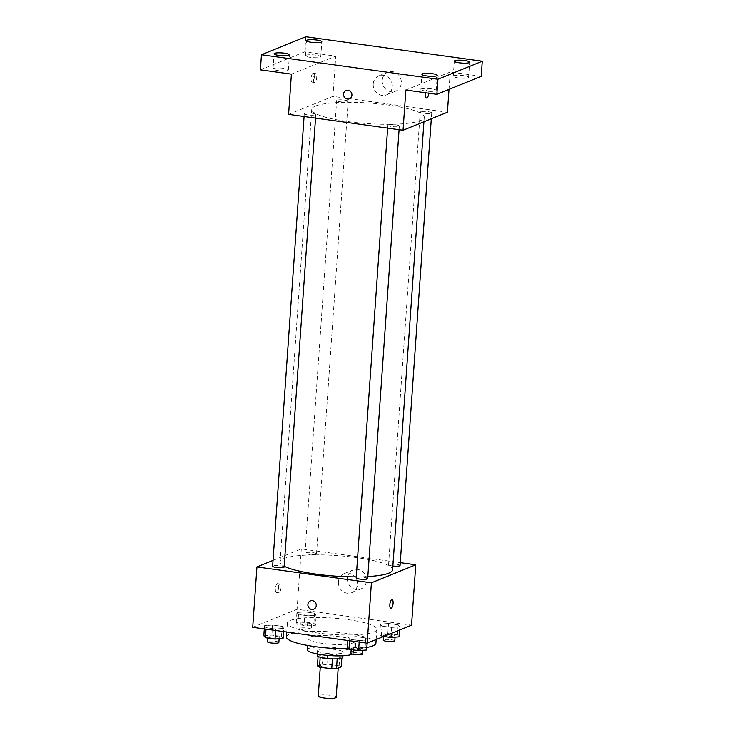 <?xml version="1.0" encoding="UTF-8"?>
<svg xmlns="http://www.w3.org/2000/svg" width="735" height="735" viewBox="0 0 735 735"><rect width="100%" height="100%" fill="white"/><g stroke="black" fill="none" stroke-linecap="round" stroke-linejoin="round"><path stroke-width="0.55" stroke-dasharray="3.67 2.76" d="M336.161 697.239A8.976 1.635 4 0 0 328.912 695.117A8.976 1.635 4 0 0 318.861 695.457A8.976 1.635 4 0 0 318.264 695.99M320.974 665.285A8.976 1.635 4 0 0 320.368 665.818A8.976 1.635 4 0 0 329.207 668.078A8.976 1.635 4 0 0 338.275 667.068A8.976 1.635 4 0 0 331.026 664.945A8.976 1.635 4 0 0 320.974 665.285M332.431 658.854L332.44 658.735A12.183 2.223 4 0 0 337.19 658.67L341.931 656.75A12.183 2.223 4 0 0 339.836 655.73L327.599 654.04L326.9 664.091L339.138 665.791A12.183 2.223 4 0 1 341.233 666.801M317.41 666.085L322.15 664.155A12.183 2.223 4 0 1 326.9 664.091M332.44 658.735L320.194 657.228M318.09 656.419L322.858 654.104L322.15 664.155M318.117 656.024A12.183 2.223 4 0 0 320.212 657.035M327.599 654.04A12.183 2.223 4 0 0 322.858 654.104M317.235 655.491A12.817 2.343 -176 0 1 330.19 654.049A12.817 2.343 -176 0 1 342.813 657.283M325.752 653.231A12.817 2.343 4 0 0 343.162 652.248A12.817 2.343 4 0 0 332.808 649.216A12.817 2.343 4 0 0 318.448 649.703A12.817 2.343 4 0 0 317.584 650.466A12.817 2.343 4 0 0 325.752 653.231M339.836 655.73L339.138 665.791M341.931 656.75L341.839 658.082M307.359 649.749A23.07 4.217 -176 0 1 330.667 647.158A23.07 4.217 -176 0 1 353.388 652.965A23.07 4.217 -176 0 1 352.377 654.086M322.849 643.419A23.07 4.217 -176 0 1 308.149 638.439A23.07 4.217 -176 0 1 331.457 635.839A23.07 4.217 -176 0 1 354.178 641.655A23.07 4.217 -176 0 1 322.849 643.419M286.42 636.914A44.853 8.195 -176 0 1 331.733 631.87A44.853 8.195 -176 0 1 375.907 643.171M366.829 647.416A44.853 8.195 -176 0 1 348.565 648.784M315.958 632.78A44.853 8.195 4 0 0 376.871 629.344A44.853 8.195 4 0 0 340.636 618.732A44.853 8.195 4 0 0 290.408 620.432A44.853 8.195 4 0 0 287.394 623.087A44.853 8.195 4 0 0 315.958 632.78M367.353 639.919L359.305 640.571L349.667 639.229L348.078 637.245L356.135 636.602L365.773 637.943L367.353 639.919L359.305 640.571L349.667 639.229L348.078 637.245L356.135 636.602L365.773 637.943L367.353 639.919L367.132 643.153M399.739 626.771L391.691 627.424L382.053 626.082L380.464 624.098L388.521 623.455L398.159 624.796L399.739 626.771L391.691 627.424L382.053 626.082L380.464 624.098L388.521 623.455L398.159 624.796L399.739 626.771L399.518 630.033M252.721 627.286L297.087 609.269L411.545 625.154M283.802 628.333L275.744 628.976L266.107 627.635L264.526 625.66L272.575 625.016L282.212 626.349L283.802 628.333L275.744 628.976L266.107 627.635L264.526 625.66L272.575 625.016L282.212 626.349L283.802 628.333L283.572 631.558M316.188 615.186L308.13 615.829L298.493 614.488L296.912 612.512L304.961 611.86L314.598 613.201L316.188 615.186L308.13 615.829L298.493 614.488L296.912 612.512L304.961 611.86L314.598 613.201L316.188 615.186L315.48 625.237L307.432 625.889L297.794 624.548L296.205 622.563L304.262 621.92L313.9 623.262L315.48 625.237M392.609 569.809A56.402 10.299 4 0 0 347.049 556.459A56.402 10.299 4 0 0 283.894 558.6A56.402 10.299 4 0 0 280.09 561.944A56.402 10.299 4 0 0 284.188 566.216M356.254 576.874A56.402 10.299 4 0 0 367.831 576.562M273.043 560.401L301.304 548.926L400.272 562.661M400.07 565.5A5.761 1.057 4 0 0 395.421 564.131A5.761 1.057 4 0 0 388.962 564.351A5.761 1.057 4 0 0 388.576 564.691A5.761 1.057 4 0 0 392.876 566.024M367.684 578.647A5.761 1.057 4 0 0 363.035 577.278A5.761 1.057 4 0 0 356.576 577.499A5.761 1.057 4 0 0 356.19 577.839M284.133 567.053A5.761 1.057 4 0 0 279.475 565.693A5.761 1.057 4 0 0 273.016 565.904A5.761 1.057 4 0 0 272.63 566.253M316.123 554.245A5.761 1.057 -176 0 1 309.674 554.466A5.761 1.057 -176 0 1 305.016 553.106A5.761 1.057 -176 0 1 310.841 552.454A5.761 1.057 -176 0 1 316.519 553.905A5.761 1.057 -176 0 1 316.123 554.245M301.304 548.926L297.087 609.269M347.416 578.169A10.253 9.445 -112.1 0 0 360.812 589.001A10.253 9.445 -112.1 0 0 365.708 575.946A10.253 9.445 -112.1 0 0 353.094 569.992A10.253 9.445 -112.1 0 0 347.416 578.169M277.315 583.709A4.483 1.543 97.9 0 0 275.432 588.331A4.483 1.543 97.9 0 0 276.397 592.548A4.483 1.543 97.9 0 0 278.537 588.322A4.483 1.543 97.9 0 0 277.628 583.663A4.483 1.543 97.9 0 0 277.315 583.709M279.723 584.04A4.483 1.543 97.9 0 0 277.839 588.662A4.483 1.543 97.9 0 0 278.795 592.879A4.483 1.543 97.9 0 0 280.945 588.652A4.483 1.543 97.9 0 0 280.035 583.994A4.483 1.543 97.9 0 0 279.723 584.04M390.855 608.424L390.855 608.424A4.483 1.543 -82.1 0 1 389.945 603.775A4.483 1.543 -82.1 0 1 392.086 599.539L392.095 599.539M338.412 581.826A10.253 9.445 -112.1 0 0 351.808 592.658A10.253 9.445 -112.1 0 0 356.695 579.603A10.253 9.445 -112.1 0 0 344.09 573.649A10.253 9.445 -112.1 0 0 338.412 581.826M310.372 600.89L310.372 600.89A4.483 4.134 67.9 0 1 315.894 603.499A4.483 4.134 67.9 0 1 313.753 609.205L313.744 609.205M315.535 106.033A56.402 10.299 4 0 0 311.741 109.377A56.402 10.299 4 0 0 367.279 123.59A56.402 10.299 4 0 0 424.26 117.242A56.402 10.299 4 0 0 378.7 103.892A56.402 10.299 4 0 0 315.535 106.033M347.774 101.687A5.761 1.057 -176 0 1 341.325 101.899A5.761 1.057 -176 0 1 336.667 100.539A5.761 1.057 -176 0 1 342.482 99.886A5.761 1.057 -176 0 1 348.16 101.338A5.761 1.057 -176 0 1 347.774 101.687M388.227 124.932A5.761 1.057 4 0 0 387.832 125.281A5.761 1.057 4 0 0 393.51 126.732A5.761 1.057 4 0 0 399.335 126.08A5.761 1.057 4 0 0 394.677 124.72A5.761 1.057 4 0 0 388.227 124.932M304.667 113.346A5.761 1.057 4 0 0 304.281 113.686A5.761 1.057 4 0 0 309.95 115.138A5.761 1.057 4 0 0 315.774 114.485A5.761 1.057 4 0 0 311.116 113.126A5.761 1.057 4 0 0 304.667 113.346M420.613 111.784A5.761 1.057 4 0 0 420.218 112.124A5.761 1.057 4 0 0 425.896 113.585A5.761 1.057 4 0 0 431.721 112.933A5.761 1.057 4 0 0 427.063 111.564A5.761 1.057 4 0 0 420.613 111.784M288.589 114.375L332.946 96.368L447.413 112.244M305.815 36.75L304.759 51.836L335.766 56.136L332.946 96.368M449.012 89.394L450.224 72.012L481.223 76.311M382.228 80.354A10.253 9.445 -112.1 0 0 395.623 91.177A10.253 9.445 -112.1 0 0 400.52 78.121A10.253 9.445 -112.1 0 0 387.905 72.177A10.253 9.445 -112.1 0 0 382.228 80.354M450.224 72.012L405.858 90.028M425.73 92.785A4.483 1.543 -82.1 0 1 427.779 89.146A4.483 1.543 -82.1 0 1 428.762 93.198M291.4 74.143L335.766 56.136M313.009 73.316A4.483 1.543 97.9 0 0 311.125 77.938A4.483 1.543 97.9 0 0 312.081 82.155A4.483 1.543 97.9 0 0 314.231 77.928A4.483 1.543 97.9 0 0 313.321 73.27A4.483 1.543 97.9 0 0 313.009 73.316M315.416 73.647A4.483 1.543 97.9 0 0 313.523 78.268A4.483 1.543 97.9 0 0 314.488 82.485A4.483 1.543 97.9 0 0 316.629 78.259A4.483 1.543 97.9 0 0 315.719 73.601A4.483 1.543 97.9 0 0 315.416 73.647M426.548 98.031L426.548 98.031A4.483 1.543 -82.1 0 1 425.629 93.382A4.483 1.543 -82.1 0 1 427.779 89.146A4.483 1.543 -82.1 0 1 428.753 93.198M373.215 84.01A10.253 9.445 -112.1 0 0 386.619 94.833A10.253 9.445 -112.1 0 0 391.507 81.778A10.253 9.445 -112.1 0 0 378.902 75.834A10.253 9.445 -112.1 0 0 373.215 84.01M346.066 90.497L346.066 90.497A4.483 4.134 67.9 0 1 351.578 93.106A4.483 4.134 67.9 0 1 349.437 98.812L349.437 98.812M431.316 88.788A7.69 1.406 4 0 0 420.87 89.376A7.69 1.406 4 0 0 428.441 91.315A7.69 1.406 4 0 0 436.213 90.442A7.69 1.406 4 0 0 431.316 88.788M463.702 75.631A7.69 1.406 4 0 0 453.256 76.229A7.69 1.406 4 0 0 460.827 78.167A7.69 1.406 4 0 0 468.599 77.294A7.69 1.406 4 0 0 463.702 75.631M283.471 68.272A7.69 1.406 4 0 0 273.025 68.86A7.69 1.406 4 0 0 280.595 70.799A7.69 1.406 4 0 0 288.368 69.935A7.69 1.406 4 0 0 283.471 68.272M315.857 55.125A7.69 1.406 4 0 0 305.411 55.713A7.69 1.406 4 0 0 312.981 57.652A7.69 1.406 4 0 0 320.754 56.788A7.69 1.406 4 0 0 315.857 55.125M260.401 69.843L304.759 51.836M300.486 623.161A5.761 1.057 4 0 0 300.091 623.5A5.761 1.057 4 0 0 305.769 624.952A5.761 1.057 4 0 0 311.594 624.309A5.761 1.057 4 0 0 306.936 622.94A5.761 1.057 4 0 0 300.486 623.161M308.13 615.829L307.432 625.889M298.493 614.488L297.794 624.548M296.912 612.512L296.205 622.563M304.961 611.86L304.262 621.92M314.598 613.201L313.9 623.262M300.128 628.186A5.761 1.057 4 0 0 299.742 628.526A5.761 1.057 4 0 0 305.42 629.978A5.761 1.057 4 0 0 311.245 629.335A5.761 1.057 4 0 0 306.587 627.966A5.761 1.057 4 0 0 300.128 628.186M383.679 636.464L381.346 636.142L379.765 634.158L387.814 633.515L397.451 634.847L399.041 636.832M384.037 634.755A5.761 1.057 4 0 0 383.652 635.095A5.761 1.057 4 0 0 389.329 636.547A5.761 1.057 4 0 0 395.154 635.894A5.761 1.057 4 0 0 390.496 634.535A5.761 1.057 4 0 0 384.037 634.755M391.691 627.424L391.268 633.377M382.053 626.082L381.346 636.142M380.464 624.098L379.765 634.158M388.521 623.455L387.814 633.515M398.159 624.796L397.451 634.847M394.796 640.929A5.761 1.057 4 0 0 390.147 639.56A5.761 1.057 4 0 0 383.688 639.781A5.761 1.057 4 0 0 383.302 640.121M263.819 635.711L271.877 635.068L281.514 636.409L283.094 638.384M268.1 636.308A5.761 1.057 4 0 0 267.705 636.648A5.761 1.057 4 0 0 273.383 638.099A5.761 1.057 4 0 0 279.208 637.456A5.761 1.057 4 0 0 274.55 636.087A5.761 1.057 4 0 0 268.1 636.308M275.744 628.976L275.643 630.465M266.107 627.635L266.006 629.123M264.526 625.66L264.297 628.884M272.575 625.016L271.877 635.068M282.212 626.349L281.514 636.409M278.859 642.482A5.761 1.057 4 0 0 274.201 641.113A5.761 1.057 4 0 0 267.742 641.333A5.761 1.057 4 0 0 267.356 641.673M347.379 647.305L355.428 646.662L365.065 647.994L366.655 649.979M351.652 647.903A5.761 1.057 4 0 0 351.266 648.242A5.761 1.057 4 0 0 356.944 649.694A5.761 1.057 4 0 0 362.768 649.042A5.761 1.057 4 0 0 358.11 647.682A5.761 1.057 4 0 0 351.652 647.903M359.305 640.571L359.194 642.05M349.667 639.229L349.557 640.718M348.078 637.245L347.857 640.479M356.135 636.602L355.428 646.662M365.773 637.943L365.065 647.994M362.41 654.076A5.761 1.057 4 0 0 357.761 652.708A5.761 1.057 4 0 0 351.302 652.928A5.761 1.057 4 0 0 350.917 653.268M338.201 668.032L338.275 667.068M320.276 667.205L320.368 665.818M317.584 650.466L317.345 653.957M343.162 652.248L342.914 655.749M308.149 638.439L307.662 645.44M354.178 641.655L353.388 652.965M287.394 623.087L286.769 632.008M376.871 629.344L376.164 639.514M280.035 583.994L277.628 583.663M278.795 592.879L276.397 592.548M351.808 592.658L360.812 589.001M344.09 573.649L353.094 569.992M311.741 109.377L280.09 561.944M424.26 117.242L423.939 121.771M316.519 553.905L348.16 101.338M305.016 553.106L336.667 100.539M387.832 125.281L387.639 128.12M399.335 126.08L399.077 129.7M304.281 113.686L304.079 116.525M315.774 114.485L315.526 118.114M420.218 112.124L388.576 564.691M431.721 112.933L431.307 118.776M315.719 73.601L313.321 73.27M314.488 82.485L312.081 82.155M386.619 94.833L395.623 91.177M378.902 75.834L387.905 72.177M436.213 90.442L437.27 75.365M420.87 89.376L421.927 74.29M288.368 69.935L289.425 54.849M273.025 68.86L274.082 53.774M320.754 56.788L321.811 41.702M305.411 55.713L306.467 40.627M468.599 77.294L469.656 62.209M453.256 76.229L454.313 61.143M300.091 623.5L299.742 628.526M311.594 624.309L311.245 629.335M383.652 635.095L383.551 636.51M395.154 635.894L395.062 637.153M267.705 636.648L267.613 637.998M279.208 637.456L279.116 638.706M351.266 648.242L351.174 649.593M362.768 649.042L362.677 650.3"/><path stroke-width="1.1" d="M320.276 667.205L318.264 695.99A8.976 1.635 4 0 0 327.093 698.25A8.976 1.635 4 0 0 336.161 697.239L338.201 668.032M341.839 658.082L341.233 666.801L336.483 668.731A12.183 2.223 4 0 1 331.742 668.795L319.504 667.095A12.183 2.223 4 0 1 317.41 666.085L318.09 656.419M320.194 657.228L319.504 667.095M332.431 658.854L331.742 668.795M342.914 655.749L342.813 657.283A12.817 2.343 -176 0 1 325.403 658.266A12.817 2.343 -176 0 1 317.235 655.491L317.345 653.957M337.181 658.817L336.483 668.731M352.377 654.086A23.07 4.217 -176 0 1 322.059 654.738A23.07 4.217 -176 0 1 307.359 649.749L307.662 645.44M348.565 648.784A44.853 8.195 -176 0 1 314.993 646.607A44.853 8.195 -176 0 1 286.42 636.914L286.769 632.008M376.164 639.514L375.907 643.171A44.853 8.195 -176 0 1 366.829 647.416M400.272 562.661L415.762 564.811L411.545 625.154L367.178 643.162L252.721 627.286L256.938 566.942L273.043 560.401M415.762 564.811L371.405 582.818L367.178 643.162M371.405 582.818L256.938 566.942M313.753 609.205A4.483 4.134 67.9 0 1 307.892 604.473A4.483 4.134 67.9 0 1 315.894 603.499A4.483 4.134 67.9 0 1 313.744 609.205A4.483 4.134 67.9 0 1 307.892 604.473A4.483 4.134 67.9 0 1 310.372 600.89M284.188 566.216A56.402 10.299 4 0 0 356.254 576.874M367.831 576.562A56.402 10.299 4 0 0 392.609 569.809L423.939 121.771M392.876 566.024A5.761 1.057 4 0 0 400.07 565.5L431.307 118.776M387.639 128.12L356.19 577.839A5.761 1.057 4 0 0 361.868 579.29A5.761 1.057 4 0 0 367.684 578.647L399.077 129.7M304.079 116.525L272.63 566.253A5.761 1.057 4 0 0 278.308 567.705A5.761 1.057 4 0 0 284.133 567.053L315.526 118.114M392.086 599.539A4.483 1.543 -82.1 0 1 393.05 603.766A4.483 1.543 -82.1 0 1 391.167 608.387A4.483 1.543 -82.1 0 1 390.855 608.424A4.483 1.543 -82.1 0 1 389.945 603.775A4.483 1.543 -82.1 0 1 392.095 599.539A4.483 1.543 -82.1 0 1 393.05 603.757A4.483 1.543 -82.1 0 1 391.167 608.387A4.483 1.543 -82.1 0 1 390.855 608.424M403.046 130.251L288.589 114.375L291.4 74.143L260.401 69.843L261.449 54.758L305.815 36.75L482.279 61.225L481.223 76.311L436.866 94.328L405.858 90.028L403.046 130.251L447.413 112.244L449.012 89.394M482.279 61.225L437.913 79.242L436.866 94.328M437.913 79.242L261.449 54.758M349.437 98.812A4.483 4.134 67.9 0 1 343.576 94.08A4.483 4.134 67.9 0 1 351.578 93.106A4.483 4.134 67.9 0 1 349.437 98.812A4.483 4.134 67.9 0 1 343.576 94.08A4.483 4.134 67.9 0 1 346.066 90.497M428.762 93.198A4.483 1.543 -82.1 0 1 426.86 97.994A4.483 1.543 -82.1 0 1 426.548 98.031A4.483 1.543 -82.1 0 1 425.73 92.785M428.753 93.198A4.483 1.543 -82.1 0 1 426.851 97.994A4.483 1.543 -82.1 0 1 426.548 98.031M459.21 62.806A7.69 1.406 -176 0 1 454.313 61.143A7.69 1.406 -176 0 1 464.759 60.555A7.69 1.406 -176 0 1 469.656 62.209A7.69 1.406 -176 0 1 459.21 62.806M311.364 42.29A7.69 1.406 -176 0 1 306.467 40.627A7.69 1.406 -176 0 1 316.904 40.039A7.69 1.406 -176 0 1 321.811 41.702A7.69 1.406 -176 0 1 311.364 42.29M278.978 55.437A7.69 1.406 -176 0 1 274.082 53.774A7.69 1.406 -176 0 1 284.519 53.186A7.69 1.406 -176 0 1 289.425 54.849A7.69 1.406 -176 0 1 278.978 55.437M426.824 75.953A7.69 1.406 -176 0 1 421.927 74.29A7.69 1.406 -176 0 1 432.373 73.702A7.69 1.406 -176 0 1 437.27 75.365A7.69 1.406 -176 0 1 426.824 75.953M399.518 630.033L399.041 636.832L390.983 637.475L383.679 636.464M391.268 633.377L390.983 637.475M383.551 636.51L383.302 640.121A5.761 1.057 4 0 0 388.98 641.572A5.761 1.057 4 0 0 394.796 640.929L395.062 637.153M283.572 631.558L283.094 638.384L275.037 639.037L265.409 637.695L263.819 635.711L264.297 628.884M275.643 630.465L275.037 639.037M266.006 629.123L265.409 637.695M267.613 637.998L267.356 641.673A5.761 1.057 4 0 0 273.034 643.134A5.761 1.057 4 0 0 278.859 642.482L279.116 638.706M367.132 643.153L366.655 649.979L358.597 650.622L348.96 649.29L347.379 647.305L347.857 640.479M359.194 642.05L358.597 650.622M349.557 640.718L348.96 649.29M351.174 649.593L350.917 653.268A5.761 1.057 4 0 0 356.594 654.72A5.761 1.057 4 0 0 362.41 654.076L362.677 650.3"/></g></svg>
